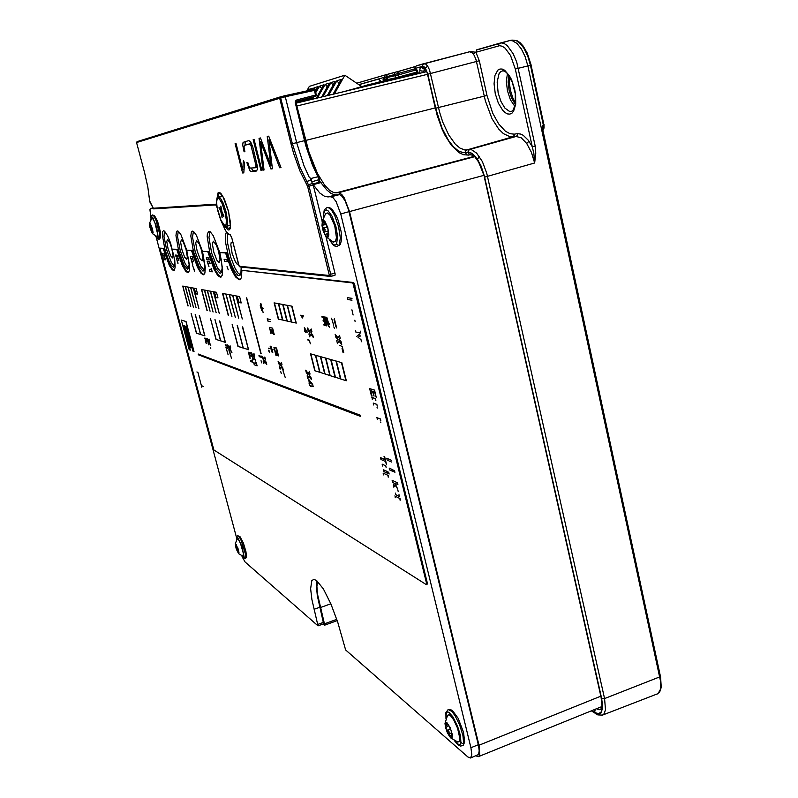 <?xml version="1.0" encoding="UTF-8"?>
<svg xmlns="http://www.w3.org/2000/svg" width="798" height="798" viewBox="0 0 798 798"><rect width="100%" height="100%" fill="white"/><g stroke="black" fill="none" stroke-linecap="round" stroke-linejoin="round"><path stroke-width="1.2" d="M366.412 86.194L367.369 85.037L367.609 85.915M317.484 581.293L316.886 586.39L317.434 593.702L324.577 624.395L324.437 625.223L322.991 624.016M474.66 156.707L338.601 192.677L341.763 194.383L344.387 198.004L349.544 211.53L479.289 746.549L479.668 755.167L478.221 756.704L475.927 755.826M296.267 103.74L308.986 152.338L317.484 173.545L324.666 185.216L329.444 190.223L333.933 192.667L338.601 192.677M240.437 274.811L237.914 272.916L234.961 268.148L230.692 257.245L227.28 241.345L227.52 233.305M238.492 264.058L237.086 264.118L235.42 261.944L232.128 253.405L230.802 244.697L231.25 242.343L232.896 242.393M221.435 272.407L217.425 267.889L211.719 253.175L208.936 237.595L210.004 231.56M213.395 241.146L216.388 245.086L218.682 251.589L220.019 259.929L219.171 262.572L216.817 260.198L213.724 252.078L212.398 243.799L213.395 241.146M204.258 270.233L200.567 265.814L195.241 251.879L192.527 237.146L193.375 231.39M196.617 240.487L199.38 244.238L201.555 250.442L202.882 258.392L202.143 260.886L199.979 258.632L197.056 250.881L195.749 242.991L196.617 240.487M188.647 268.258L185.236 263.939L180.248 250.702L177.605 236.747L178.263 231.23M181.365 239.879L183.211 241.964L186.004 249.395L187.311 256.986L186.682 259.35L184.667 257.195L181.904 249.794L180.607 242.263L181.365 239.879M174.403 266.442L171.231 262.233L166.553 249.624L163.969 236.388L164.478 231.091M167.45 239.33L169.854 242.762L171.809 248.437L173.106 255.699L172.548 257.954L170.692 255.899L168.069 248.806L166.792 241.595L167.45 239.33M307.988 90.633L308.666 89.496L312.497 88.319L311.699 89.815M313.035 89.526L314.043 87.84L317.973 86.623L315.429 91.371M315.729 92.628L319.549 86.144L323.569 84.897L316.158 98.344M317.335 98.054L325.185 84.398L329.315 83.122L321.654 97.017M322.871 96.718L330.971 82.613L335.2 81.306L327.29 95.65M328.547 95.351L336.896 80.778L341.235 79.441L333.065 94.254M309.395 90.324L308.666 89.496M339.15 83.361L336.896 80.778M333.165 85.117L330.971 82.613M327.33 86.842L325.185 84.398M321.634 88.518L319.549 86.144M316.088 90.154L314.043 87.84M236.507 540.206L236.687 537.323L238.033 537.932L242.123 546.989L244.068 556.645L243.33 557.842L241.515 555.637M238.492 553.603L235.969 548.096L235.41 543.438L238.253 549.004L239.011 552.805L238.492 553.603L242.961 556.196L243.36 553.553L240.467 543.398L238.532 539.677L237.215 539.019M246.313 556.346L245.704 550.78L243.22 542.8M235.619 543.947L236.607 545.623L235.729 546.62L236.587 549.712L238.273 553.064L238.821 552.096L236.198 544.346L235.41 544.246L235.779 547.059L237.385 548.894L237.375 551.608L238.592 551.448L238.821 552.834M150.962 219.679L151.311 216.637L152.727 217.335L156.647 226.991L158.203 237.156L157.326 238.373L155.47 235.919M152.448 233.624L150.044 227.759L149.465 224.298L149.934 222.891L152.468 228.817L153.076 232.826L152.448 233.624L156.967 236.637L157.615 233.904L155.051 223.151L153.166 219.171L151.79 218.433M160.548 237.016L160.208 231.181L157.974 222.732M150.533 223.919L149.775 223.45L150.862 225.375L149.934 226.792L151.51 228.707L151.72 232.238L152.538 233.265L152.907 232.607L150.652 224.098L149.984 223.36L149.635 223.899L150.214 228.038L151.43 231.61L152.737 231.5L152.827 232.986M446.022 718.619L446.262 712.983L447.528 711.946L448.825 712.325L452.895 716.853L457.583 726.19L460.466 735.596L460.905 743.008L460.296 744.344L458.81 744.734L454.511 740.604M457.713 742.01L459.289 741.611L459.848 738.379L457.533 728.205L453.902 720.235L451.309 716.464L449.075 714.679L447.429 715.417M445.015 723.277L445.683 722.05L446.92 722.559L450.162 727.646L452.376 734.629L451.927 738.31L449.633 736.744L447.239 732.464L445.464 727.287L445.015 723.277M448.077 724.385L445.523 723.217L447.419 726.26L446.072 728.095L446.481 729.99L449.843 736.504L451.329 737.621L452.147 736.674L451.04 730.389L447.578 723.746L446.212 722.769L445.454 723.427L446.182 729.033L449.005 731.557L449.424 735.956L451.359 734.988L451.858 737.202L452.147 736.404M323.479 217.315L323.769 213.285L324.786 210.722L326.442 209.974L327.888 210.602L331.978 216.049L335.958 226.702L337.574 236.308L336.626 243.909L335.429 245.036L333.614 244.757L329.634 239.969M333.185 242.033L335.399 241.624L336.447 237.704L334.791 225.844L330.083 215.211L327.619 212.956L325.524 213.704M322.362 220.876L323.419 220.238L324.866 221.325L327.788 227.56L328.896 234.871L327.838 237.654L325.833 236.457L323.24 231.051L322.033 225.654L322.362 220.876M325.574 222.971L323.02 221.146L324.367 224.268L322.661 225.285L322.412 226.433L325.075 229.634L324.537 233.176L325.205 234.911L327.03 236.846L328.227 236.198L328.008 229.365L325.005 222.133L323.37 221.016L322.422 222.213L322.951 229.176L325.005 234.413L327.31 234.013L327.729 236.816L328.577 234.373M217.066 198.074L218.193 192.647L219.959 192.677L221.265 193.914L224.398 199.281L228.477 211.071L230.492 222.921L230.173 228.398L229.525 229.724L228.168 230.063L224.637 225.984M149.396 199.32L147.82 187.061L144.538 172.488L147.849 187.121L149.376 199.021M220.577 219.55L225.565 230.522L227.58 233.186L230.642 235.121M229.744 234.432L231.59 237.245L239.25 266.253L329.394 275.559L307.609 186.423L299.709 170.523L293.534 153.166L291.041 144.029L292.397 143.71L280.417 96.857L313.794 89.356L315.12 90.234L314.402 90.383L313.933 89.336L315.09 90.054L316.287 94.922L315.519 96.309L316.287 94.922L315.549 95.092L314.402 90.383L285.335 96.767L284.736 95.73L313.794 89.356M244.068 151.78L242.662 144.907L243.061 142.333L248.886 140.588L250.772 142.164L252.737 146.972L257.175 165.435L257.425 169.236L256.258 171.071L251.649 171.62L249.974 170.842L246.911 162.543L247.779 162.393L249.176 166.972L250.293 168.049L255.17 167.74L256.178 166.313L251.021 145.465L249.305 144.099L244.467 145.326L243.969 146.922L244.926 151.61L244.068 151.78L244.916 151.56M329.295 275.599L330.721 276.377L330.801 274.512L308.976 186.064L299.799 166.982L292.397 143.71L296.666 142.643L304.078 165.924L309.115 177.036L310.851 178.602L310.881 180.258L306.372 181.515L305.524 182.513M246.133 141.206L245.136 142.363L245.126 144.977M247.5 144.388L245.305 144.937M247.709 144.338L251.49 143.53M251.21 168.228L253.086 170.712L256.856 170.722M322.192 221.206L313.255 184.917L310.881 180.258M330.721 276.377L334.961 275.27L335.15 274.023L326.003 236.667M309.764 177.725L311.15 178.662L311.659 181.645M311.789 181.884L318.651 179.799L318.542 178.503L317.913 176.707L311.06 178.493M291.041 144.029L279.689 98.224L285.335 96.767L296.666 142.643L304.547 140.667L295.22 102.752L295.978 102.583L296.736 99.999L315.549 95.092L315.519 96.299L312.746 97.137L312.746 98.294L313.484 98.134L313.255 97.077M220.777 211.251L219.091 207.38L221.076 209.764L220.797 206.064L222.153 212.527L223.759 215.221L223.849 216.418L221.854 214.004L222.123 217.674L220.777 211.251L221.744 211.001M478.301 744.763L470.89 747.756L471.827 754.768L470.531 758.01L478.481 754.559L479.229 750.968L478.571 745.93L348.477 209.774L345.105 200.936L341.953 196.238L339.758 194.752L334.98 194.902L330.971 193.455L326.661 189.834L320.317 181.964M187.54 269.116L183.899 264.806L178.503 250.303L175.969 235.57L176.478 231.619L177.216 230.911L178.433 231.36L181.006 234.921L186.503 249.525L189.096 264.457L188.577 268.407L187.54 269.116M173.326 253.056L174.602 260.607L174.612 265.694L173.425 267.3L171.291 265.345L168.677 260.338L164.887 249.285L162.383 235.181L162.812 231.41L163.58 230.732L164.607 231.201L167.77 236.138L170.533 243.101L174.722 260.477L175.181 267.011L174.333 270.402L172.338 269.953L169.405 265.544L163.231 248.547L163.929 248.368L170.094 265.335L172.348 268.996L174.243 270.482M242.233 556.904L245.116 562.001L318.033 625.792L311.928 599.557L310.612 588.754L311.789 580.645L313.764 579.338L316.656 580.585L323.35 588.974L330.901 603.867L337.724 622.26L345.594 649.951L467.897 757.013L470.531 758.01M203.031 271.111L199.101 266.592L193.405 251.42L190.842 235.989L191.45 231.839L192.268 231.091L193.605 231.56L196.378 235.29L202.193 250.562L204.817 266.213L204.198 270.352L203.031 271.111M220.068 273.315L215.819 268.557L209.784 252.647L207.191 236.467L207.38 233.844L208.797 231.3L210.313 231.779L213.305 235.679L219.47 251.699L221.445 260.737L222.123 268.128L221.385 272.497L220.068 273.315M241.186 267.071L240.866 273.734L240.018 275.36L238.911 275.739L237.605 275.111L234.512 271.15L231.23 264.238L228.288 255.569L225.565 242.402L225.325 235.659L226.433 231.949M323.609 623.657L317.335 595.577L316.377 586.071L316.816 580.715M150.892 217.465L149.964 209.565L150.493 208.557L152.647 208.019L150.573 208.547M339.1 194.692L330.98 196.847L324.995 196.577L319.789 193.036L313.135 184.518M330.98 196.847L333.045 197.695L336.148 201.685L340.796 213.924L348.985 211.719M241.854 270.313L353.315 282.542L354.063 283.23L427.538 583.887L426.292 584.615L426.441 582.829L352.985 283.539L352.237 282.851L241.854 270.313L241.365 277.634L240.388 279.42L239.071 279.839L235.41 276.766L231.31 269.375L226.492 256.018L225.654 252.976L226.482 252.757L233.176 271.33L237.225 277.764L240.118 279.619M225.654 252.976L219.839 252.567L222.672 269.574L222.173 275.39L220.318 277.215L217.794 275.47L214.044 269.365L207.739 251.709L202.473 251.34L208.527 251.5L214.832 269.145L218.582 275.25L221.166 276.996M202.473 251.34L205.286 267.569L204.906 273.116L203.261 274.831L200.956 273.175L197.475 267.38L191.51 250.562L186.722 250.223L192.268 250.353L198.233 267.17L201.714 272.976L204.029 274.622M186.722 250.223L189.505 265.754L189.226 271.041L187.759 272.667L185.635 271.101L182.393 265.564L176.737 249.505L172.368 249.195L177.455 249.315L183.121 265.375L186.373 270.901L188.458 272.457M163.231 248.547L160.597 248.138L163.929 248.368M159.919 248.318L213.884 450.002L426.292 584.615M193.724 268.088L194.542 271.121L193.705 268.098M228.198 269.804L226.991 266.482L228.218 269.794M383.569 474.9L383.18 473.094L388.147 475.438L388.157 477.005M399.389 496.486L398.97 494.66L399.389 496.486L395.678 494.62L395.279 493.024M397.773 489.773L398.222 491.598L397.773 489.773M386.811 458.271L391.728 460.466L386.811 458.271M373.673 405.005L373.274 403.13L376.875 404.367L377.235 406.092L376.875 404.367M372.277 399.319L372.127 397.524L375.469 398.641L375.389 400.327M359.589 334.083L360.157 336.138L358.043 337.275L361.025 339.679L361.504 341.773L360.965 339.689L357.993 337.275L360.098 336.148L359.589 334.083L356.826 336.307M360.387 331.15L360.836 333.075L355.758 331.988L355.369 330.332M181.355 320.118L186.004 321.454L193.984 351.499L192.907 351.1L186.313 326.432L185.545 326.192L191.311 347.778L190.323 347.419L184.567 325.883L183.789 325.644L190.333 350.123L189.266 349.733L181.355 320.118L185.964 321.464L193.984 351.499M183.829 325.654L190.333 350.123M185.585 326.212L191.34 347.768M198.443 354.791L198.233 354.023L360.407 415.299L360.686 416.436L198.443 354.791L360.496 415.668M162.343 253.814L164.189 253.964L164.169 258.063L165.316 258.183L165.645 259.38L165.735 259.879L163.909 259.679L163.939 255.619L162.792 255.5L162.343 253.814L164.159 253.973L164.129 258.053L165.316 258.183M177.236 260.048L177.725 263.16L176.418 258.253L178.443 258.442L178.912 260.208L177.196 260.038L178.034 263.2M176.418 258.253L178.443 258.442M177.585 255.24L178.024 257.016L176.039 256.826L175.58 255.071L177.585 255.24L175.58 255.071M192.019 261.584L192.857 264.886L191.161 259.709L193.365 259.919L193.824 261.634L191.979 261.584L192.857 264.886M191.161 259.709L193.365 259.919M190.283 256.377L192.488 256.557L192.936 258.422L190.762 258.213L190.283 256.377L192.488 256.557L192.936 258.422M209.335 269.604L211.231 269.814L211.171 268.318L212.288 271.809L209.844 271.519L209.335 269.604L211.231 269.834M208.079 263.26L208.946 266.722L207.161 261.295L209.595 261.515L209.994 263.041L208.039 263.26L208.946 266.722M208.667 258.003L209.136 259.949L206.752 259.729L206.243 257.794L208.667 258.003L206.243 257.794M226.841 259.619L227.33 261.664L224.687 261.415L224.158 259.39L226.841 259.619L224.158 259.39M388.766 472.207L389.165 474.042L388.067 471.927M387.17 471.458L387.559 473.294L383.968 471.608L383.519 469.803L387.17 471.458L383.519 469.803M380.546 457.703L384.836 459.578L384.057 456.406L384.626 456.616L386.601 464.885L385.294 461.424L380.985 459.498L380.546 457.703L384.845 459.618M384.057 456.406L384.626 456.616M394.88 483.169L397.484 488.695L394.811 483.139L397.943 484.645L397.544 482.79L397.943 484.645M393.853 487.219L395.15 485.224L393.853 487.219L393.334 485.104L394.471 483.628L392.596 482.072L392.147 480.256L397.544 482.79M394.551 470.551L394.95 472.406L393.833 470.261L394.551 470.551L393.833 470.261M392.905 469.793L393.304 471.648L389.624 469.952L389.175 468.127L392.905 469.793L389.175 468.127M374.531 390.122L376.287 397.514L374.531 390.122L369.654 388.596L374.481 390.132M370.671 390.651L372.018 396.107L371.459 395.958L369.654 388.596M372.915 391.369L374.023 396.097L372.347 391.19L370.611 390.631L371.958 396.117M347.369 297.624L352.018 298.312L347.369 297.624M377.245 419.529L377.095 417.753L380.456 419L380.377 420.656M395.209 497.762L395.18 496.117L399.948 498.531L399.948 500.087M382.581 465.982L382.182 464.157L385.773 465.793L386.142 467.468L385.773 465.793M196.887 371.948L197.894 372.367L201.834 387.19M206.842 338.262L208.537 340.786L209.076 339.02L209.136 341.973L210.782 345.464L209.106 342.96L208.587 344.846L208.019 342.711L208.507 341.773L206.842 338.262M204.986 338.951L204.867 338.093L206.283 338.551L206.522 339.449L204.986 338.951L206.512 339.419M206.183 343.459L205.325 340.207L206.872 340.776L207.091 341.604L205.724 341.145L206.343 343.489M193.465 288.068L196.069 288.547L197.575 294.173L194.991 293.654L198.931 308.527L193.465 288.068M204.847 335.838L199.45 315.589L204.647 335.788L200.657 334.522L195.35 314.512L200.488 334.472L196.587 333.235L191.171 313.424L196.448 333.175M182.692 286.073L187.949 305.893L182.832 286.113L185.266 286.552L190.742 306.572L185.425 286.582L187.899 287.041L193.415 307.22L188.069 287.071L190.582 287.529L196.089 307.868L190.742 287.559L193.296 288.038L198.892 308.537M227.52 352.427L227.151 351.19M230.742 355.26L230.014 352.766M227.639 344.965L229.505 347.679L230.153 345.823L230.722 347.998L230.153 348.916L231.939 352.646L230.103 349.973L229.475 351.948L228.876 349.684L229.445 348.726L227.639 344.965M225.535 345.654L225.285 344.706L227.001 345.265L227.221 346.073L225.535 345.654L227.24 346.182M226.782 350.422L225.884 346.99L227.62 347.619L227.849 348.497L226.313 347.988L226.961 350.462M213.565 291.759L216.487 292.297L217.964 297.844L215.161 297.684L219.3 313.454L213.565 291.759M225.405 342.372L219.759 320.916L225.196 342.312L220.707 340.886L215.111 319.699L220.517 340.826L216.148 339.439L210.453 318.482L215.979 339.379M201.465 289.524L206.971 310.492L201.625 289.564L204.348 290.063L210.073 311.25L204.527 290.103L207.31 290.612L213.086 311.978L207.49 290.642L210.313 291.16L216.138 312.716L210.502 291.2L213.375 291.729L219.26 313.464M239.58 296.547L241.245 302.911L237.944 302.233L242.253 319.03L236.258 295.938L239.58 296.547M307.878 339.439L308.088 340.457L307.838 339.449L309.395 340.217L310.312 343.868M274.153 302.891L278.283 319.08L274.153 302.891M296.257 323.05L291.988 306.173L296.257 323.05M307.4 328.028L310.053 331.37L311.25 328.956L311.938 331.709L310.961 332.936L312.716 334.821L313.415 337.584L310.781 334.272L309.614 336.836L308.896 333.973L309.873 332.706L308.088 330.781L307.4 328.028M278.522 319.15L274.402 302.951L278.382 303.679L282.542 320.038L278.522 319.15L282.542 320.008M282.811 320.098L278.652 303.729L282.721 304.477L286.921 321.005L282.811 320.098L286.911 320.976M287.19 321.065L283.001 304.527L287.15 305.295L291.38 321.993L287.19 321.065L291.38 321.963M291.669 322.053L287.43 305.345L291.679 306.133L295.938 323L291.669 322.053L295.938 322.971M304.307 327.569L307.37 332.158L305.624 331.749L305.843 332.616L304.736 331.539L304.307 327.569M300.666 315.19L302.422 318.043L300.607 315.18L303.25 315.699M334.342 318.741L336.636 328.008L334.342 318.741M323.07 320.557L324.068 320.736L323.07 320.557L323.31 321.514L324.317 321.724L325.045 324.636L323.878 324.387L325.035 324.606M324.078 320.756L323.27 317.514L322.103 317.285L321.863 316.327L323.479 316.616L325.734 325.674L324.128 325.355L323.878 324.387M325.873 317.105L327.639 324.088L324.976 316.936L327.479 323.449M324.976 316.936L326.043 323.749L323.958 316.736L325.963 323.18M325.624 318.901L326.781 325.893L326.222 325.803L323.958 316.736M326.312 317.175L328.586 326.282L325.524 318.611L326.731 325.913M326.791 317.285L328.876 324.148M328.916 325.843L329.624 327.14M331.589 318.222L333.704 325.155M333.734 326.861L334.452 328.178M268.946 350.382L269.345 351.2L268.926 350.392M269.175 351.17L269.495 352.576L269.305 351.21M268.726 348.427L269.495 348.417L268.707 348.177M273.874 347.25L275.998 355.609M276.278 352.606L276.677 353.434L276.258 352.616M276.507 353.404L276.826 354.831L276.637 353.444M275.709 352.447L276.826 354.831M276.327 351.339L277.106 351.549L276.327 351.339L277.973 354.94L277.066 354.661L277.963 354.911M277.115 351.579L276.397 348.766L275.27 347.669L276.537 348.018L276.826 349.135L278.542 355.858L277.285 355.499L277.066 354.661M272.317 349.255L273.125 349.494L272.317 349.255M271.061 346.432L272.337 351.389M270.203 346.182L271.958 352.018L270.173 346.182M596.545 708.714L598.849 709.741L600.824 709.602M423.838 63.68L416.426 65.835L415.239 66.823L415.179 69.097L417.105 69.985L418.471 73.615M383.02 81.177L383.788 78.084L384.766 79.551L386.392 79.88L386.033 80.448M427.598 66.035L425.414 68.229L423.898 66.623L422.481 66.314L423.12 64.099L425.454 63.88L427.598 66.035L429.543 69.925L439.658 112.548L442.76 122.184L448.626 134.852L455.389 144.239L460.057 148.139L464.606 149.884L471.478 149.695L476.655 153.126L482.341 161.565L486.82 173.415L604.625 698.619L605.522 709.751L604.226 713.671L602.47 715.138L657.901 693.642L660.405 689.492L660.784 682.23L541.962 130.852L542.002 128.069L543.199 124.588L542.71 130.623L541.962 130.852M591.857 710.619L597.473 713.881L599.537 713.901L601.153 712.784L602.69 707.367L601.722 698.689L484.276 175.73L480.985 165.914L477.274 159.031L472.506 153.795L467.947 152.069L469.264 149.625L516.057 136.438L510.511 136.917L503.428 133.705L498.68 129.017L492.107 118.772L485.334 100.957L475.967 59.66L474.202 55.331L472.027 52.538L469.563 51.77L424.027 63.621M498.391 45.875L499.049 43.591L501.363 42.912L504.306 43.601L507.358 45.695L513.164 53.616L516.675 62.025L535.488 147.251L535.757 153.296L534.71 162.942L531.398 152.258L526.66 143.46L521.264 137.904L516.057 136.438L517.304 135.411L517.533 133.695L520.635 134.024L523.149 135.271L528.196 140.179L532.256 146.702L515.348 69.027L510.55 55.491L505.184 48.199L502.371 46.294L499.668 45.685L475.887 52.299L470.82 51.531M514.86 106.403L510.461 99.81L507.388 90.663L506.351 81.376L507.448 73.655M499.787 43.152L476.795 49.795M417.753 71.79L395.279 77.875L395.259 74.453L394.052 72.618L399.08 71.271L386.322 74.633L387.519 76.468L384.008 77.376L385.135 74.972L394.052 72.618M414.89 68.828L387.519 76.468L387.738 79.311L386.392 79.88L411.01 74.423M601.722 698.689L604.415 698.699L659.926 676.834L660.764 682.25L660.634 688.265L659.617 691.577L657.153 694.051M500.166 43.052L509.483 40.628L512.366 40.688L516.944 43.381L521.393 48.937L525.194 56.748L527.907 65.935L515.348 69.027M509.304 40.678L476.695 49.945L475.887 52.299L479.259 60.748L427.818 74.194L425.414 68.229M535.259 146.054L532.256 146.702L533.842 153.525L534.71 162.942L484.615 177.166M383.788 78.084L385.464 79.541L386.95 79.72L385.783 77.825L384.147 77.975L384.008 77.376L358.851 84.608M415.588 68.977L417.274 70.852M400.426 76.648L398.98 76.349L398.112 75.042L385.783 77.825M422.481 66.314L414.82 68.528L415.03 66.942L416.426 65.835L469.573 51.77M415.179 69.097L415.698 70.543L417.434 71.112L416.586 70.982M236.477 540.266L236.447 537.164L237.654 535.618L239.49 537.244L241.136 540.366L245.295 553.503L245.584 557.832L244.008 557.134M150.922 219.749L151.141 216.178L152.418 214.921L153.575 215.65L155.919 220.078L159.66 233.974L159.73 238.492L158.114 237.664M159.73 238.492L160.568 237.724M445.942 718.868L445.873 712.594L448.157 709.522L451.897 711.407L455.089 715.706L459.768 725.202L462.96 735.537L463.608 743.297L462.142 743.317L461.025 742.389M323.34 217.625L324.098 210.752L325.335 208.647L327.14 207.53L328.427 207.6L331.439 210.093L334.631 215.37L338.601 226.542L340.327 237.884L339.2 245.245L337.664 245.066L336.626 243.909M339.2 245.245L340.217 244.517M218.263 196.907L218.752 194.203L219.889 193.026L222.981 196.597L228.627 211.779L230.413 226.423L229.255 229.026L226.253 226.403M149.505 200.837L149.884 202.084M149.775 201.854L153.665 208.847M152.857 208.288L215.48 204.198L217.086 207.47M136.548 142.513L137.056 141.595L136.548 142.513L144.558 172.488L136.538 142.513L279.689 98.224L280.417 96.857L137.037 141.605L280.357 96.877M307.33 185.705L308.178 184.697L312.696 183.47M307.619 186.493L313.285 185.036M329.375 274.542L334.99 273.185M239.31 266.273L240.028 266.941L330.272 276.447L334.901 275.3M238.851 265.365L240.128 266.951M231.679 237.585L238.841 265.325M231.649 237.575L230.083 234.442M215.48 204.198L217.136 207.779M216.088 204.896L153.605 208.847L149.475 200.547M295.22 102.752L295.44 101.027L296.736 99.999M296.357 101.376L315.479 96.319L296.686 101.216L295.948 102.383L305.295 140.458L304.547 140.667L306.053 146.393L312.497 165.266L317.913 176.707L318.861 177.026L319.33 179.151L318.482 182.433M318.801 176.917L313.345 165.356L308.507 151.949L295.928 102.593M318.621 176.747L311.2 160.019L305.245 140.478M319.08 182.283L319.06 181.685M312.666 97.476L313.315 96.937L313.684 98.942M226.363 220.128L226.093 224.647L224.747 225.684L220.916 220.268L217.176 207.809L216.557 202.133L217.355 198.233L219.28 198.772L222.024 203.35L225.265 213.266L226.363 220.128M227.57 220.438L227.35 225.026L226.582 226.293L225.595 226.403L222.792 223.909L220.308 218.911L217.585 209.994L216.577 203.61L216.817 198.752L218.103 196.966L220.318 198.014L223.31 203.39L226.173 212.178L227.57 220.438M358.95 84.678L378.541 79.062L381.294 81.596M479.588 156.817L477.274 159.051L481.493 167.181L484.536 176.996L601.732 699.008L602.47 706.789L601.223 711.906L598.729 713.651L595.218 712.734L594.59 711.008L595.926 708.963M601.512 711.377L601.423 708.794M419.768 73.306L419.967 68.828L421.274 66.793L423.947 66.703L426.571 70.414L438.411 118.613L442.042 128.328L448.576 140.638L453.374 146.772L458.271 150.882L463.03 152.737L468.675 152.388L471.209 153.056L475.289 156.448L477.503 160.198M484.536 176.996L478.591 161.954L474.77 156.817L471.319 154.822M425.414 68.259L425.693 69.456M427.738 74.034L425.414 68.798M419.778 69.845L421.444 70.992L423.718 71.112L423.658 72.369M421.444 66.733L422.721 68.648L424.825 69.097L423.718 71.112M417.105 69.985L417.334 70.942M383.01 79.66L385.065 80.688M515.269 104.458L511.658 98.184L509.134 90.234L508.117 82.254L508.655 75.212M509.812 114.124L507.528 113.944L505.114 112.658L502.71 110.333L498.361 103.102L495.299 93.665L494.102 83.8L495.009 75.401L497.882 70.124L499.907 69.027L502.191 69.057L504.625 70.234L509.443 75.76L511.588 79.83L514.74 89.556L515.608 94.703L515.668 104.219L513.593 111.141L511.867 113.176L509.812 114.124M498.171 92.977L500.935 101.486L504.865 107.999L509.214 111.241L511.338 111.391L512.795 110.603L515.199 104.847L515.259 93.845L512.326 82.284L507.438 73.635L505.314 71.66L502.949 70.723L500.546 71.77L499.039 73.715L497.134 82.004L498.171 92.977M526.66 143.46L528.994 141.256M473.414 54.074L475.548 52.149M543.907 127.431L543.348 128.687L543.199 124.588L543.418 127.949L542.64 129.186M543.288 128.707L542.63 130.144M544.066 128.019L543.987 124.348L543.239 124.578L530.451 65.316L527.737 56.149L523.947 48.359L521.024 44.369L516.426 40.688L512.037 40.07L516.855 40.638L520.077 42.743L523.169 46.114L527.308 53.187L531.209 65.127L527.907 65.935L659.926 676.834L660.554 676.225L661.263 687.417L659.707 691.846L657.183 694.041M542.64 130.184L543.348 128.687M465.264 152.657L463.01 152.627L458.261 150.782L453.374 146.682L448.586 140.558L442.062 128.269L435.598 108.209L486.96 95.421L492.685 113.097L498.63 123.85L505.334 131.171L509.872 133.705L514.221 134.174L514.171 135.421L512.755 136.897L466.531 149.984L465.384 151.161L465.264 152.657L467.997 152.318M531.059 65.157L543.827 124.358M660.355 675.976L542.66 128.947M595.059 712.734L595.847 713.861M422.571 66.404L423.539 68.089L425.214 68.828M435.558 108.219L437.204 115.52L442.092 129.156L445.005 135.261L451.498 145.445L459.349 152.797L463.558 154.732L468.725 155.111M465.294 152.767L467.199 155.031L471.159 154.842L469.224 154.253L468.087 152.418M601.473 697.781L601.094 697.272M378.392 79.092L380.696 81.306M415.359 70.144L398.112 75.042L397.783 72.818L398.751 71.411L415.299 66.553L399.14 71.251M237.255 538.959L235.27 543.677M237.654 535.618L240.008 536.605L243.35 543.089L245.944 551.777L246.373 556.894M246.353 557.024L245.694 558.301L244.188 558.66L241.455 555.608M151.839 218.383L149.535 223.151M152.418 214.921L154.513 215.689L157.126 220.388L160.388 232.048L160.597 237.595M155.401 235.879L157.465 238.871L159.191 239.3M447.568 715.158L445.045 723.108M448.157 709.522L450.501 709.512L452.636 710.799L458.122 718.33L463.558 732.275L464.665 741.911M464.636 742.13L463.209 745.242L460.675 746.08L457.733 744.614L454.281 740.474M457.972 742.09L450.76 737.96M325.714 213.435L322.123 221.515M327.14 207.53L329.903 207.799L332.467 209.764L336.317 215.809L338.282 220.567L341.015 231.191L341.544 236.158L341.434 240.368L340.327 244.318M329.365 239.769L333.474 245.295L335.639 246.492L337.763 246.512M333.554 242.193L326.372 237.066M220.388 219.111L225.485 230.512L228.358 234.123L230.672 235.121M245.186 144.957L247.579 144.368M318.841 176.976L319.33 179.081M484.246 176.976L601.113 697.362L602.031 705.572L600.814 709.602M417.204 70.743L418.292 73.665M515.458 103.032L512.915 98.124L510.401 90.254L509.264 82.014L509.443 76.409M544.046 128.099L542.65 130.293M591.308 710.838L597.842 714.918L602.47 715.138M385.264 74.922L356.776 83.221L386.332 74.633M367.309 85.057L344.297 91.541M341.843 92.139L348.177 90.443M357.035 87.95L366.93 85.167M348.157 90.354L350.621 89.755M418.062 72.718L366.91 85.067M367.399 85.047L418.092 72.818L367.399 85.047L344.277 91.551M306.811 90.892L309.325 86.433L344.846 75.231L361.713 86.533M344.846 75.231L334.322 93.955M235.969 143.48L242.672 169.774L243.4 160.558L244.597 162.952L243.789 172.857L242.622 173.016L235.151 143.67L235.969 143.48M254.083 139.421L261.864 170.273L260.946 170.403L253.175 139.62L254.083 139.421M270.961 168.977L260.597 141.645L264.068 169.964L262.901 170.124L259.031 138.313L260.437 137.994L270.801 165.376L267.24 136.468L268.707 136.139L280.986 167.55L279.729 167.73L268.876 139.869L272.417 168.767L270.961 168.977L272.397 168.607M244.068 169.415L242.672 169.774M243.799 172.717L242.622 173.016M254.412 153.475L253.525 153.705M257.415 167.171L255.17 167.74M260.946 170.403L261.844 170.173M261.714 141.366L260.597 141.645M270.053 139.57L268.876 139.869M280.936 167.42L279.729 167.73M271.968 165.076L270.801 165.376M264.058 169.834L262.901 170.124M221.535 209.834L220.687 210.054M219.719 208.428L219.181 208.567M222.363 212.867L221.335 213.136M222.782 213.575L222.243 213.714M156.169 237.285L236.457 537.134M470.89 747.756L340.796 213.924M219.839 252.567L226.482 252.757M207.739 251.709L208.527 251.5M191.51 250.562L192.268 250.353M176.737 249.505L177.455 249.315M192.737 265.694L194.503 271.13M226.991 266.482L227.31 267.729M388.496 477.084L388.147 475.438M383.13 473.114L388.097 475.458M389.145 460.985L387.21 460.127L386.761 458.291M373.225 403.15L376.826 404.387M375.838 400.377L375.469 398.641M371.828 397.454L375.419 398.661M360.357 331.15L360.836 333.075M351.868 309.804L353.145 315.011M165.286 258.193L165.735 259.879M178.403 258.452L178.872 260.218M177.555 255.24L178.024 257.016M193.335 259.929L193.824 261.774M212.288 271.809L211.141 268.327M207.201 261.285L209.595 261.515M209.555 261.525L210.064 263.47M208.627 258.013L209.136 259.949M226.802 259.629L227.33 261.664M388.716 472.226L389.165 474.042M387.12 471.478L387.559 473.294M384.576 456.636L386.601 464.885M395.15 485.224L397.484 488.695M392.147 480.256L397.494 482.81M394.501 470.561L394.95 472.406M392.855 469.813L393.304 471.648M374.023 396.097L372.856 391.349L374.422 391.858L376.287 397.514M349.793 299.849L347.788 299.549L347.32 297.634M380.826 420.726L380.456 419M376.786 417.673L380.407 419.02M400.297 500.186L399.948 498.531M394.761 495.957L399.898 498.551M382.132 464.177L385.723 465.813M308.836 379.619L312.666 384.327L313.245 386.611L310.921 385.783L311.16 386.731L309.534 385.294L308.836 379.619M305.704 370.152L308.257 373.534L309.395 371.399L310.063 374.043L309.125 375.07L310.821 377.025L311.489 379.668L308.956 376.317L307.838 378.601L307.15 375.858L308.078 374.771L306.372 372.786L305.704 370.152M315.38 355.19L319.689 372.307L315.08 370.851L310.811 353.893L315.38 355.19M320.367 356.596L324.706 373.903L319.998 372.407L315.689 355.27L320.367 356.596M325.464 358.033L329.843 375.539L325.025 374.003L320.676 356.686L325.464 358.033M330.671 359.509L335.09 377.205L330.163 375.639L325.784 358.122L330.671 359.509M335.998 361.015L340.447 378.9L335.419 377.304L331 359.599L335.998 361.015M341.444 362.551L345.943 380.646L340.796 379.01L336.337 361.105L341.444 362.551M310.532 353.803L314.801 370.741L310.532 353.803M346.312 380.746L341.823 362.641L346.312 380.746M339.659 345.305L342.252 346.531L343.778 352.686L343.07 352.507L342.063 348.407M335.14 334.322L338.073 337.893L339.479 335.36L340.207 338.282L339.07 339.549L341.025 341.594L341.753 344.517L338.841 340.975L337.464 343.659L336.706 340.626L337.843 339.31L335.868 337.235L335.14 334.322M251.081 352.526L253.136 355.429L253.914 353.494L254.522 355.808L253.854 356.786L255.799 360.756L253.764 357.883L253.006 359.958L252.377 357.544L253.046 356.536L251.081 352.526M255.988 363.589L255.939 362.122L257.106 365.793L254.263 364.796L253.744 362.811L255.988 363.589L255.609 362.013M248.657 353.195L248.397 352.197L250.343 352.826L250.602 353.833L248.657 353.195L250.592 353.803M249.974 358.272L249.026 354.621L250.971 355.26L251.23 356.267L249.485 355.689L250.173 358.312M252.238 361.135L252.078 360.018L252.786 362.232L250.821 361.554L250.572 360.566L252.278 361.125L251.959 359.978M248.577 349.733L242.652 326.931L248.358 349.664L243.28 348.058L237.425 325.554L243.071 347.988L238.133 346.422L232.138 324.168L237.924 346.352M222.552 293.415L228.368 315.669L222.752 293.455L225.834 294.013L231.899 316.527L226.034 294.053L229.176 294.632L235.29 317.345L229.385 294.671L232.577 295.26L238.742 318.183L232.787 295.3L236.048 295.898L242.253 319.03M261.076 360.656L261.794 362.881M246.452 297.804L260.866 353.624L246.452 297.804M261.106 353.704L246.682 297.844L261.106 353.704M259.021 355.639L259.23 356.646L258.971 355.629L261.026 356.287L261.285 357.324L259.23 356.646L261.285 357.295M261.804 355.988L263.948 358.99L264.806 357.005L265.415 359.389L264.697 360.357L266.113 362.083L266.731 364.467L264.607 361.494L263.779 363.619L263.131 361.135L263.849 360.117L262.422 358.372L261.804 355.988M268.916 321.245L267.779 320.986L267.23 318.831L270.402 319.549M273.734 334.432L272.667 330.242L271.869 330.043L272.786 333.604L271.37 329.923L270.472 329.694L271.051 333.744L269.435 327.419L272.617 328.207L274.233 334.532M202.223 385.963L203.36 386.491M201.814 387.2L197.854 372.377L196.867 371.948M283.031 370.721L285.205 377.384M281.295 373.594L280.746 371.469L281.295 373.594M278.103 361.245L280.397 364.387L281.355 362.342L281.983 364.826L281.195 365.823L282.701 367.629L283.34 370.102L281.066 367L280.138 369.175L279.48 366.601L280.268 365.554L278.741 363.718L278.103 361.245M389.703 461.214L391.648 462.082L389.703 461.214M350.322 299.918L351.988 300.168L350.322 299.918M308.886 379.629L309.764 383.309M309.016 383.05L309.534 385.294M309.584 385.284L310.342 385.584M310.382 385.564L310.582 386.521M310.621 386.511L311.15 386.691M313.235 386.571L310.921 385.783M309.415 371.449L308.257 373.534M305.774 370.252L306.372 372.786M306.412 372.776L308.118 374.731M308.128 374.761L307.15 375.858M307.19 375.838L307.868 378.531M311.459 379.559L308.956 376.317M315.08 370.851L319.679 372.277M310.861 353.903L315.12 370.831M319.998 372.407L324.696 373.873M315.749 355.29L320.048 372.397M325.025 374.003L329.833 375.499M320.736 356.696L325.075 373.993M330.163 375.639L335.08 377.165M325.843 358.142L330.212 375.619M335.419 377.304L340.447 378.87M331.06 359.619L335.469 377.294M340.796 379.01L345.933 380.616M336.397 361.125L340.836 379M342.113 348.397L343.07 352.507M343.12 352.487L343.768 352.656M339.499 335.419L338.073 337.893M335.22 334.412L335.868 337.235M335.918 337.215L337.883 339.27M337.893 339.29L336.706 340.626M336.756 340.606L337.494 343.589M341.724 344.407L338.841 340.975M209.086 339.08L208.537 340.786M206.911 338.352L207.39 340.317M207.43 340.307L208.497 341.763M208.537 341.753L208.019 342.711M208.059 342.701L208.607 344.776M209.146 342.95L210.752 345.354M204.797 338.073L205.026 338.941M205.365 340.227L206.223 343.449M205.754 341.135L207.081 341.584M194.991 293.654L195.719 293.445L194.333 288.228M190.782 287.569L196.128 307.868M188.109 287.081L193.415 307.22M185.465 286.592L190.742 306.572M182.872 286.113L188.109 305.933M199.291 315.549L204.867 335.838M195.181 314.472L200.697 334.512L204.647 335.768M191.171 313.424L196.627 333.225L200.488 334.442M227.021 351.16L228.108 354.821M229.704 352.676L231.49 358.272M230.163 345.873L229.505 347.679M227.709 345.065L228.218 347.15M228.258 347.14L229.475 348.686M229.485 348.706L228.876 349.684M228.916 349.674L229.495 351.878M230.143 349.963L231.909 352.536M225.325 344.726L225.565 345.644M225.924 347L226.822 350.412M226.353 347.978L227.849 348.477M215.161 297.684L215.929 297.464L214.482 291.928M210.542 291.21L216.158 312.716M207.53 290.652L213.106 311.978M204.577 290.103L210.103 311.25M201.665 289.574L207.151 310.542M219.56 320.866L225.425 342.362M214.981 319.649L220.747 340.876L225.186 342.282M210.453 318.482L216.188 339.429L220.507 340.806M253.934 353.544L253.136 355.429M251.151 352.626L251.679 354.841M251.719 354.831L253.036 356.516M252.377 357.544L253.046 356.536M252.417 357.524L253.026 359.888M255.769 360.646L253.764 357.883M253.794 362.831L254.263 364.796M254.303 364.786L257.096 365.763M248.437 352.217L248.697 353.185M249.076 354.631L250.013 358.262M251.23 356.237L249.485 355.689M250.612 360.576L250.821 361.554M250.861 361.544L252.776 362.202M237.235 296.118L238.762 302.003L237.944 302.233M232.836 295.31L238.742 318.183M229.425 294.681L235.29 317.345M226.083 294.063L231.899 316.527M222.802 293.455L228.567 315.719M242.432 326.871L248.617 349.724M237.215 325.504L243.32 348.048L248.348 349.644M232.138 324.168L238.173 346.412L243.061 347.958M264.816 357.055L263.948 358.99M261.874 356.088L262.422 358.372L263.889 360.088L263.131 361.135M263.18 361.125L263.799 363.549M266.702 364.357L264.607 361.494M267.28 318.841L267.779 320.986M267.829 320.976L268.956 321.235M271.869 330.043L272.667 330.242M272.707 330.232L273.784 334.412M269.485 327.429L271.051 333.744M271.37 329.923L270.472 329.694M271.42 329.903L272.288 333.474M281.365 362.402L280.397 364.387M278.173 361.344L278.741 363.718M278.781 363.708L280.307 365.524L279.48 366.601L280.168 369.115M283.31 369.993L281.066 367M311.26 329.015L310.053 331.37M307.479 328.128L308.088 330.781M308.138 330.761L309.863 332.686M309.923 332.696L308.896 333.973M308.946 333.963L309.644 336.766M313.385 337.474L310.781 334.272M274.452 302.961L278.572 319.13M278.702 303.739L282.861 320.078M283.051 304.537L287.24 321.055M287.48 305.355L291.709 322.043M304.357 327.569L305.045 330.502M304.487 330.372L304.736 331.539M304.776 331.529L305.345 331.689M305.395 331.669L305.564 332.547M307.36 332.138L305.624 331.749M311.659 383.918L309.943 381.743L310.342 383.519L311.569 383.798M323.479 316.616L325.684 325.684M321.863 316.327L323.429 316.636M326.272 317.185L328.537 326.292M195.719 293.445L197.475 293.794M215.929 297.464L217.964 297.873M238.762 302.003L241.136 302.472M269.435 321.355L270.472 321.594L269.435 321.355M268.397 350.232L269.495 352.576M274.203 347.339L276.308 355.709M276.537 348.018L278.502 355.868M275.27 347.669L276.497 348.028M271.041 346.442L272.826 352.287M271.47 351.15L271.958 352.018M306.572 330.811L304.916 328.746L305.325 330.572L306.572 330.831L304.876 328.756M302.332 316.646L303.27 316.836L302.432 317.085M311.529 383.808L309.903 381.753M334.163 319.639L335.968 326.921L334.053 319.629M260.737 304.806L262.392 311.26L260.697 304.826M262.143 308.437L263.18 312.636L262.093 308.427L263.111 308.617L261.993 307.858L260.717 303.629L263.18 312.636M260.218 305.395L261.664 310.462M260.537 304.796L262.352 311.27M263.061 308.627L262.961 308.048M262.921 308.068L261.993 307.858M261.953 307.868L260.916 303.639M354.811 320.148L355.16 321.464L354.811 320.148M210.732 348.387L210.582 347.798M377.095 407.479L377.245 408.047M380.676 422.082L380.826 422.641M329.564 323.559L329.714 324.327L329.564 323.559M380.915 81.586L378.202 82.344M424.875 70.384L425.244 71.98M320.257 607.617L330.871 603.817M336.766 619.328L324.447 623.787M600.844 696.125L478.99 745.262M349.544 211.53L483.857 175.351M305.624 140.398L435.239 107.91M473.613 156.498L335.998 192.867M297.135 105.885L427.548 74.284M426.76 71.621L296.128 103.181L426.76 71.621M237.335 550.291L238.412 549.922M237.694 547.548L236.517 547.947M151.959 227.32L150.642 227.669M151.391 230.143L152.598 229.834M150.662 225.764L151.351 225.585M447.558 724.085L446.311 724.574M449.114 733.841L451.758 732.793M450.551 729.083L447.479 730.3M327.549 235.699L328.307 235.49M327.34 226.971L323.609 227.979M324.656 222.173L323.549 222.472M324.806 231.949L328.327 230.991M251.44 143.54L249.016 144.139M255.17 170.962L252.776 171.57M316.237 94.932L315.09 90.234M313.634 98.952L313.434 98.144M312.946 99.122L312.746 98.294L296.008 102.673M323.739 622.29L318.033 624.355M314.123 609.323L319.848 607.278M313.195 184.607L321.115 182.543M335.918 194.912L327.848 197.046M353.883 285.784L354.96 285.475M427.399 582.221L426.381 582.59M352.237 282.851L353.315 282.542M239.071 279.839L239.909 279.599M220.228 277.205L221.026 276.986M203.181 274.821L203.949 274.612M187.69 272.657L188.428 272.457M173.545 270.682L174.233 270.492M159.949 248.318L160.637 248.138M395.279 77.875L387.489 79.6M435.598 108.209L427.818 74.194M594.58 712.345L591.936 710.589M514.221 134.174L517.533 133.695M479.259 60.748L486.96 95.421M380.826 81.476L374.91 83.142M478.531 756.624L601.951 706.519M337.195 620.615L324.497 625.213M151.361 225.615L150.493 225.834M447.429 723.587L446.99 723.178M452.197 735.946L452.157 736.564M452.107 734.629L451.139 735.018M328.537 234.891L328.407 235.649M325.125 222.293L324.587 221.654M328.577 233.395L326.701 233.904M326.292 224.308L323.639 225.026M280.457 96.847L284.736 95.73M319.33 179.161L319.15 181.994M222.512 195.809L218.373 196.877M230.482 225.285L226.383 226.373M320.347 181.954L312.906 183.889M150.493 208.557L152.647 208.009M323.789 623.727L318.093 625.782M512.037 40.07L509.493 40.628M415 69.326L414.82 68.528M435.319 108.259L427.509 74.104"/></g></svg>
